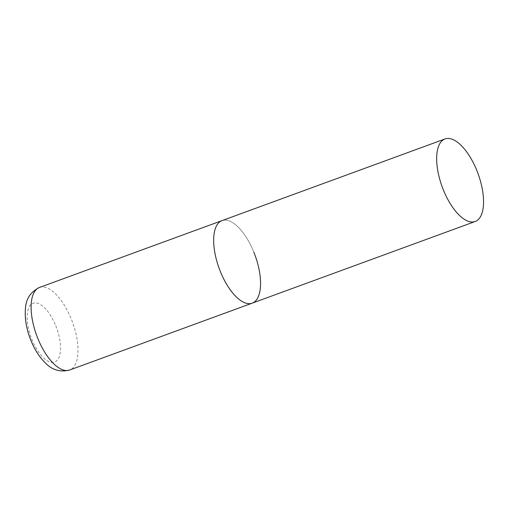 <?xml version="1.0" encoding="UTF-8"?>
<svg xmlns="http://www.w3.org/2000/svg" width="509" height="509" viewBox="0 0 509 509"><rect width="100%" height="100%" fill="white"/><g stroke="black" fill="none" stroke-linecap="round" stroke-linejoin="round"><path stroke-width="0.38" stroke-dasharray="2.54 1.91" d="M252.222 303.154A43.946 19.1 69.9 0 0 253.539 302.543A43.946 19.1 69.9 0 0 254.462 253.762A43.946 19.1 69.9 0 0 222 220.62A43.946 19.1 -110.1 0 1 253.857 252.222M39.441 287.477A43.946 19.1 -110.1 0 1 71.298 319.073A43.946 19.1 -110.1 0 1 69.669 370.011M55.774 325.779A31.291 13.603 -110.1 0 1 55.545 361.606A31.291 13.603 -110.1 0 1 31.927 339.548A31.291 13.603 -110.1 0 1 32.156 303.72A31.291 13.603 -110.1 0 1 55.774 325.779"/><path stroke-width="0.76" d="M253.857 252.222A43.946 19.1 -110.1 0 1 252.222 303.154A43.946 19.1 -110.1 0 1 220.372 271.558A43.946 19.1 -110.1 0 1 222 220.62A43.946 19.1 69.9 0 0 220.69 221.237A43.946 19.1 69.9 0 0 219.761 270.012A43.946 19.1 69.9 0 0 252.222 303.154L69.669 370.011A43.946 19.1 -110.1 0 1 37.812 338.415A43.946 19.1 -110.1 0 1 39.441 287.477C30.686 291.81 26.023 298.808 25.45 308.473C24.591 318.532 26.404 329.164 30.896 340.368C34.637 349.626 39.492 357.191 45.46 363.051C52.236 370.068 60.304 372.384 69.669 370.011M443.683 139.574A43.946 19.1 69.9 0 0 442.754 188.349A43.946 19.1 69.9 0 0 475.215 221.491A43.946 19.1 69.9 0 0 476.532 220.881A43.946 19.1 69.9 0 0 477.455 172.099A43.946 19.1 69.9 0 0 444.993 138.957A43.946 19.1 69.9 0 0 443.683 139.574M444.993 138.957L39.441 287.477M252.222 303.154L475.215 221.491"/></g></svg>
